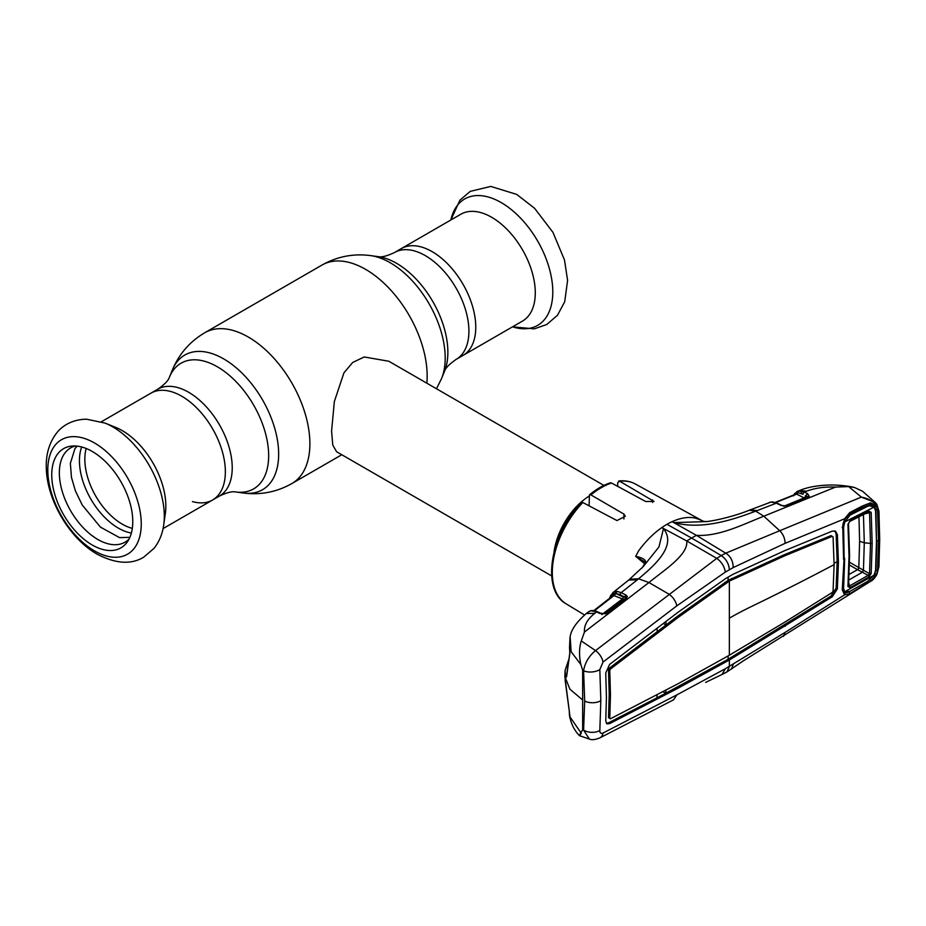 <?xml version="1.0" encoding="UTF-8"?>
<svg xmlns="http://www.w3.org/2000/svg" width="926" height="926" viewBox="0 0 926 926"><rect width="100%" height="100%" fill="white"/><g stroke="black" fill="none" stroke-linecap="round" stroke-linejoin="round"><path stroke-width="1.39" d="M432.153 251.652A61.683 35.616 60 0 1 472.445 306.008A61.683 35.616 60 0 1 462.988 355.434A61.683 35.616 -120 0 0 472.445 306.008A61.683 35.616 -120 0 0 432.153 251.652A61.683 35.616 -120 0 0 401.317 248.596A61.683 35.616 60 0 1 432.153 251.652M192.434 501.579A61.683 35.616 -120 0 0 212.586 500.005A61.683 35.616 -120 0 0 222.043 450.58A61.683 35.616 -120 0 0 181.751 396.224A61.683 35.616 -120 0 0 150.915 393.168A61.683 35.616 60 0 1 181.751 396.224A61.683 35.616 60 0 1 222.043 450.58A61.683 35.616 60 0 1 212.586 500.005L219.45 496.035C226.847 492.539 232.252 491.185 235.655 491.961L243.295 493.002C260.519 495.236 276.7 492.1 291.852 483.569L341.787 454.735M603.914 485.421L388.827 361.244L364.219 356.973L352.679 362.483L343.94 372.842L334.344 401.56L331.577 431.18L332.781 445.093L336.589 451.738L551.664 575.914M554.072 551.734A52.25 30.164 -60 0 1 588.959 496.243M104.997 423.078L115.704 427.384A61.683 35.616 60 0 1 122.232 430.59A61.683 35.616 60 0 1 165.349 513.386L163.728 524.81A72.969 42.133 60 0 0 112.717 426.863A72.969 42.133 60 0 0 104.997 423.078L86.604 419.212C71.175 419.316 61.023 427.025 56.451 433.275C49.228 442.86 45.837 454.388 46.3 467.838C46.775 499.901 69.519 538.585 97.195 554.199C115.634 563.784 131.11 564.791 143.623 557.244L153.994 548.389C159.272 541.698 162.513 533.839 163.728 524.81M92.264 545.02A57.285 33.07 60 0 1 53.141 487.805A57.285 33.07 60 0 1 71.95 446.054A57.285 33.07 60 0 1 92.264 451.471A57.285 33.07 60 0 1 127.36 495.155A57.285 33.07 60 0 1 127.313 541.93A57.285 33.07 60 0 1 92.264 545.02M129.084 539.001A54.426 31.426 60 0 1 97.82 539.476A54.426 31.426 60 0 1 61.197 487.504A54.426 31.426 60 0 1 75.376 445.985M522.519 321.067A61.683 35.616 -120 0 0 531.964 271.642A61.683 35.616 -120 0 0 491.671 217.286A61.683 35.616 -120 0 0 460.835 214.23L394.453 252.555A61.683 35.616 60 0 1 425.289 255.611A61.683 35.616 60 0 1 465.593 309.967A61.683 35.616 60 0 1 456.136 359.392L522.519 321.067M92.484 535.957L92.693 535.98A58.153 33.568 60 0 0 94.88 537.636M99.001 540.194L95.887 538.365M644.751 563.818L635.676 556.376L638.604 550.854C645.619 541.27 653.362 533.515 661.812 527.588L663.456 528.7L658.918 546.988L643.304 566.515L628.731 580.035L637.32 579.826L638.558 578.808L648.952 582.535L669.394 594.423C673.364 597.559 675.841 601.368 676.825 605.847L725.324 572.106L733.265 567.534L785.132 543.319L844.593 518.78L849.698 512.634L862.337 506.013L870.544 502.83L876.517 505.827C873.461 501.417 868.414 498.501 861.365 497.112L779.738 530.725C783.164 534.175 784.959 538.365 785.132 543.319M666.952 524.313A70.827 40.894 -60 0 1 672.102 521.651L696.433 535.355L691.583 538.041L721.238 555.554L716.759 558.366L686.745 540.946L691.583 538.041L666.952 524.313A70.827 40.894 120 0 0 661.812 527.588L686.745 540.946C688.469 554.72 664.729 569.675 648.952 582.535L584.445 632.041C583.936 625.397 587.362 619.193 594.712 613.394L596.575 611.947L591.054 610.743L588.091 612.121L589.989 610.963A1.736 1.146 64.5 0 0 589.816 611.091M590.938 494.912L589.434 494.866C596.321 489.171 603.277 485.155 610.303 482.828L611.542 483.025A69.207 39.957 120 0 0 601.24 487.701A69.207 39.957 120 0 0 590.938 494.912L623.916 514.08L625.293 516.291L616.947 520.551L582.801 502.505A69.207 39.957 120 0 0 566.214 603.891L584.491 614.968M566.214 603.891C540.772 590.117 550.426 533.723 581.181 502.621L582.801 502.505M589.434 494.866L589.098 505.839M617.7 486.358L617.7 482.62L619.679 481.219L618.742 480.988C624.923 480.339 630.479 481.358 635.41 484.032A69.207 39.957 120 0 0 619.679 481.219L654.034 501.417L645.677 501.51L611.542 483.025M645.549 562.302L635.676 556.376C642.158 557.602 645.503 559.535 645.746 562.151L642.216 567.684M645.376 562.834A1.736 1.215 26.6 0 1 645.468 562.476L645.468 562.476A1.736 1.215 26.6 0 1 645.746 562.151M876.482 540.715L875.892 509.798L874.862 506.649A1.736 1.239 -31.7 0 0 876.401 505.874L877.524 509.474L878.485 540.529L877.524 570.416L876.517 574.548L870.394 581.459L743.543 660.713L726.91 671.963L722.095 674.441L725.324 668.746L785.132 632.377L844.593 594.839L842.255 589.862L844.095 558.575M599.909 737.872C595.163 739.747 591.645 740.152 589.353 739.052L583.588 730.105A11.61 7.2 4.4 0 0 599.828 730.44C599.77 733.022 600.835 733.89 603.023 733.045A11.61 7.628 -117.6 0 1 599.909 737.872L673.619 699.79L676.825 694.905L725.324 668.746M603.023 733.045L676.825 694.905M569.606 647.945A1.736 1.296 -8.2 0 1 569.513 647.656L569.988 637.424L569.849 653.154L566.631 676.397C566.18 677.728 565.774 677.519 565.404 675.748L565.091 670.355L564.848 676.524L569.93 689.222L582.662 699.975L582.662 729.838L583.588 730.105L584.688 701.028L583.588 670.806A11.61 6.169 -4.1 0 0 599.828 669.602L603.023 662.055L676.825 605.847M599.828 669.602L600.835 700.681L599.828 730.44M582.662 699.975L582.662 670.111L583.588 670.806C584.896 662.866 588.878 656.129 595.534 650.584L581.285 640.942L584.445 632.041M725.324 572.106C724.421 566.446 721.574 561.862 716.759 558.366L595.534 650.584A11.61 6.366 53 0 1 603.023 662.055M582.662 729.838L580.833 732.628C578.981 736.54 579.132 736.702 581.285 733.137M564.848 676.524L569.849 715.404C569.941 716.967 569.837 717.048 569.525 715.659L569.629 716.365C571.249 724.144 574.502 730.568 579.41 735.661L589.353 739.052M569.629 716.365L580.833 732.628M569.525 715.659A1.736 1.516 -11.1 0 1 569.733 714.687M610.014 668.827L608.683 669.66A1.736 0.972 120 0 0 608.544 669.753M609.296 670.181A1.736 1.042 -122.1 0 0 608.683 669.66L608.521 669.567M590.267 610.894A1.736 1.146 64.5 0 0 589.989 610.963L591.922 610.489A1.736 1.563 91.9 0 0 591.054 610.743M591.922 610.489L595.395 610.963A1.736 1.204 105.2 0 0 594.504 611.183M599.909 613.498A1.736 1.065 -64.9 0 1 600.87 613.313L597.536 611.75A1.736 1.065 115.1 0 0 596.575 611.947L599.909 613.498L605.025 613.695L600.87 613.313M594.712 613.394L586.297 613.521L588.091 612.121M586.32 613.498C576.528 622.029 571.134 629.796 570.138 636.799L571.134 651.707L580.833 664.509C578.981 655.458 579.132 647.598 581.285 640.942M565.091 670.355L568.703 659.752M582.662 670.111L580.833 664.509M568.217 663.074L566.92 673.19M569.907 652.564A1.736 1.169 9.8 0 0 569.826 652.807L569.513 647.656A1.736 1.296 -8.2 0 1 569.525 647.343M566.689 675.806A1.736 1.111 6.1 0 0 566.596 676.096L569.826 652.807A1.736 1.169 9.8 0 0 569.849 653.154M565.404 675.748A1.736 1.424 -11.1 0 1 566.793 674.348M793.339 495.931L794.577 493.604L798.525 491.069L804.393 492.076L807.599 493.697L809.266 496.359L786.371 505.897L781.266 505.527L776.324 503.177L755.743 511.164L763.823 516.21C744.053 523.885 719.757 536.652 696.433 535.355L725.741 553.181L721.238 555.554C726.181 559.015 728.878 563.737 729.352 569.71M848.633 486.59L861.365 497.112L875.359 502.598L862.546 491.243L854.478 487.481L848.633 486.59L835.53 487.076L763.823 516.21L779.715 530.725L725.741 553.181C730.498 556.121 733.01 560.901 733.265 567.534M834.824 530.887L836.12 533.92L837.162 561.642L838.424 562.337L837.382 534.615L835.483 531.154L832.266 531.119L785.121 550.484L732.917 574.351L725.729 578.507L677.832 612.422L609.655 664.37L605.754 672.901L606.426 697.301L605.754 720.833L606.866 723.808L609.655 723.623L608.417 722.882L656.893 697.868L657.159 694.731M665.863 621.577L666.118 624.992L663.329 623.511M608.509 669.741L609.771 670.447L610.465 694.836L609.771 718.345L608.509 717.638L609.215 694.141L608.509 669.741L609.169 668.329L677.265 616.427L728.114 580.382L783.824 554.905L831.004 535.61L831.849 536.189M657.263 631.787L657.009 628.326M606.322 723.322L608.417 722.882M608.509 717.638L609.771 718.437M609.771 718.345L610.408 718.796L678.503 683.504L729.352 655.226L785.063 621.983L832.242 592.466L833.064 591.193L834.106 564.629L833.064 536.906L831.004 535.61M609.771 670.447L610.408 669.07L678.503 617.156L729.352 581.111L785.063 555.646L832.242 536.351M785.063 555.646L783.824 554.905M732.663 579.294L731.424 578.565M729.352 655.226L729.352 581.111L728.114 580.382L728.114 577.037M726.007 583.137L724.78 582.408M678.503 617.156L677.265 616.427M610.408 669.07L609.169 668.329M662.912 691.71L665.736 693.25L728.114 659.277L831.027 596.043L836.12 588.184L837.162 561.642L834.095 563.274M656.893 697.868L665.736 693.25L666.002 690.09M838.424 562.337L837.382 588.89L832.266 596.772L729.352 660.007L677.832 688.307L676.605 687.567M725.729 661.951L724.491 661.21M677.832 688.307L609.655 723.623M785.121 626.37L783.882 625.629M732.917 657.796L731.667 657.078M726.979 671.917L729.352 666.627L729.352 660.007L728.114 659.277L728.114 655.932M731.575 668.977L733.265 664.162M783.523 636.336L785.132 632.377M612.19 596.332L613.07 594.434L610.801 597.42M610.882 595.383A1.736 1.308 22.6 0 0 610.535 595.812L613.278 592.339A1.736 1.435 56.7 0 0 613.07 594.434L613.672 593.786A1.736 1.505 69.4 0 1 614.158 591.888L615.998 591.448A1.736 1.308 82.2 0 0 615.512 593.369L613.672 593.786A1.736 1.343 26.5 0 1 613.799 595.024L613.799 595.024A1.736 1.343 26.5 0 1 613.753 595.129M613.278 592.339L614.158 591.888M623.823 599.516L613.487 595.406L614.482 595.187A1.736 1.088 117.1 0 0 615.512 593.369L623.198 597.038L624.969 597.154L620.177 594.7L616.473 593.601A1.736 1.343 93.6 0 1 617.075 591.413L621.207 592.617L637.32 579.826M601.842 614.575L622.168 599.122A1.736 1.088 117.1 0 0 623.198 597.038M627.365 596.564A1.736 1.401 173.1 0 0 625.93 597.606L624.969 597.154A1.736 1.088 117.1 0 1 625.999 595.071L627.365 596.564L626.578 598.046A1.736 0.938 -127.3 0 0 625.756 598.057L625.756 598.057A1.736 0.938 -127.3 0 0 625.594 598.254L625.93 597.606A1.736 1.354 28.3 0 1 625.872 597.953M614.482 595.187L594.145 610.975M626.578 598.046L606.322 613.429A1.736 0.949 -127.1 0 0 605.5 613.429A1.736 0.949 -127.1 0 0 605.326 613.66M620.177 594.7A1.736 1.088 117.1 0 1 621.207 592.617L625.999 595.071M606.322 613.429L605.488 613.903L606.183 613.382M663.456 528.7L663.514 528.688C676.674 545.217 656.036 564.27 638.558 578.808L629.749 579.213M757.213 510.608L750.465 509.763L749.261 510.226L755.743 511.164C733.867 519.324 702.602 530.251 674.035 522.6L706.515 521.581L703.76 521.407L699.489 519.498L703.76 521.407M699.489 519.498L695.31 518.109C688.516 516.592 680.784 517.773 672.102 521.651L674.059 522.577M699.512 519.509L700.334 519.949M749.261 510.226L749.192 510.249C737.374 515.203 717.361 520.447 706.503 521.581M878.392 511.893L876.517 505.827A1.736 1.262 -34.7 0 0 876.772 504.23L876.772 504.23A1.736 1.262 -34.7 0 0 876.609 504.045L875.359 502.598L876.772 504.23L878.936 511.164A1.736 0.938 -3 0 1 878.392 511.893L879.168 540.136A1.736 1.007 0 0 0 879.7 539.418L878.936 511.164M870.394 581.459C872.558 580.556 874.734 578.206 876.922 574.409L878.392 567.441L879.168 540.136M878.392 567.441A1.736 1.076 3.2 0 0 878.936 566.712L879.7 539.418M875.568 570.509L874.862 574.213L876.401 574.618L870.544 581.065L849.698 593.809L844.593 594.839A1.736 1.47 -67.9 0 0 844.755 592.964L847.915 592.374M842.255 589.862L842.764 588.751L842.255 589.862M843.598 559.57L842.764 526.859M842.255 527.739L844.917 519.092C843.273 522.449 842.579 525.111 842.822 527.068L844.153 558.829L842.81 589.098M842.822 589.063L843.077 591.251L844.755 592.964M849.698 593.809L849.188 591.668M862.337 586.262L862.419 585.244M870.544 581.065L870.417 580.127M877.524 570.416L875.892 570.566L876.818 540.772L878.485 540.529M875.394 509.728L877.524 509.474M874.862 506.649L871.042 504.682M862.337 506.013L861.817 507.842L869.908 504.682L862.997 507.344M869.792 504.716L870.544 502.83M862.013 507.795L849.42 514.185L844.917 519.092M849.698 512.634L849.42 514.185M799.254 490.63L806.708 491.15L804.393 492.076A1.736 1.1 116.8 0 0 803.097 494.31L797.888 492.667L796.325 493.072A1.736 1.32 24.2 0 1 796.175 494.033L796.279 493.836M798.895 490.768L799.566 490.502C808.352 486.833 819.579 484.993 833.238 484.993C841.954 485.305 849.038 486.127 854.478 487.481M835.53 487.076C824.649 486.682 815.042 488.037 806.708 491.15M784.322 506.036L804.127 497.899L796.696 494.137L775.652 502.575M798.525 491.069A1.736 1.134 77.8 0 0 797.888 492.667A1.736 1.1 116.8 0 1 796.696 494.137L795.712 494.391M802.402 491.266A1.736 1.239 106.8 0 0 801.314 493.581L803.097 494.31M807.866 496.845L806.314 495.931A1.736 1.1 116.8 0 1 807.599 493.697M781.266 505.527A1.736 1.053 -64.6 0 1 781.972 505.492L777.03 503.142A1.736 1.053 -64.6 0 0 776.324 503.177L771.045 502.031A1.736 1.435 -94 0 1 771.844 502.019M771.045 502.031L750.465 509.763M794.577 493.604A1.736 1.389 37 0 0 794.392 494.715M805.782 491.509L798.988 490.722L797.274 491.417A1.736 1.62 69.1 0 0 796.325 493.072M809.266 496.359A1.736 1.366 -130.3 0 0 808.097 496.567L808.097 496.567A1.736 1.366 -130.3 0 0 808.039 496.625M808.63 496.73A1.736 1.053 -112.5 0 0 807.923 496.66L784.102 506.233M786.371 505.897A1.736 1.053 -112.3 0 0 785.676 505.827M784.033 506.221L781.972 505.492M772.087 502.019A1.736 1.32 -87.6 0 1 772.515 501.95L777.03 503.142M616.947 591.401L615.524 593.369M615.998 591.448L617.075 591.413M858.958 516.801L859.617 541.247L858.807 567.603L869.526 573.692L870.509 543.77L869.526 512.691A1.736 0.938 -3.8 0 0 871.181 512.391L872.165 543.527L871.181 573.518A1.736 1.076 -175.9 0 1 869.526 573.692L868.16 575.37L862.395 572.245L848.147 580.359M872.165 543.527L864.294 542.81L863.437 514.219M844.743 591.749L874.051 575.139L867.488 581.447L850.056 591.32L844.743 591.749L842.996 586.864M864.722 506.649L867.488 506.383L850.056 515.169L847.718 515.4M874.051 575.139L875.568 570.416L876.471 541.143L875.568 510.782L874.051 507.101L869.549 505.77L867.488 506.383M850.056 515.169L844.743 521.928L874.051 507.101M842.822 525.76L843.609 527.45L844.743 521.928M843.609 527.45L844.142 557.267M844.686 558.424L843.609 588.184M864.664 513.918L869.526 512.691L868.16 512.09A1.736 0.995 -117 0 0 868.38 512.02L868.38 512.02A1.736 0.995 -117 0 0 868.785 511.083L871.181 512.391M849.512 521.512A1.736 0.995 -116.7 0 0 849.744 521.454A1.736 0.995 -116.7 0 0 850.137 520.516L868.785 511.083M868.6 511.939L849.744 521.454L848.494 523.665A1.736 0.914 176.5 0 1 847.938 524.394L850.137 520.516M848.436 523.456A1.736 0.914 176.5 0 1 848.494 523.665L849.593 555.357L848.494 585.788A1.736 1.088 3.8 0 0 848.436 585.452L849.512 585.938L868.16 575.37A1.736 0.949 -119.8 0 1 868.785 577.048L850.137 587.64A1.736 0.938 -119.3 0 0 849.512 585.938L848.702 582.604M850.137 587.64L847.938 586.517L849.038 556.098L847.938 524.394M847.938 586.517A1.736 1.088 3.8 0 0 848.494 585.788L848.494 585.938M871.181 573.518L868.785 577.048M857.592 569.71L857.499 569.652A1.736 1.007 120 0 0 858.691 567.534L858.807 567.603A1.736 0.995 120.6 0 1 857.592 569.71L862.395 572.245L863.437 570.393L864.294 542.81L859.617 541.247M862.395 572.245L863.426 570.381M849.154 574.409L857.499 569.652L849.478 565.022M101.385 421.758L157.767 389.209C164.492 384.545 168.37 380.551 169.412 377.218A72.575 41.902 60 0 1 217.344 366.777A72.575 41.902 60 0 1 267.811 444.422A72.575 41.902 60 0 1 235.655 491.961M169.412 377.218L172.329 370.076A77.749 44.888 60 0 1 223.687 358.894A77.749 44.888 60 0 1 277.742 442.072A77.749 44.888 60 0 1 243.295 493.002M172.329 370.076C178.996 354.045 189.807 341.601 204.773 332.735A87.079 50.27 60 0 1 248.318 337.052A87.079 50.27 60 0 1 305.198 413.783A87.079 50.27 60 0 1 291.852 483.569M204.773 332.735L322.051 265.033A87.079 50.27 60 0 1 365.585 269.35A87.079 50.27 60 0 1 426.828 383.179M441.575 378.526L444.492 371.384A72.575 41.902 60 0 0 396.56 263.308A72.575 41.902 60 0 0 378.248 256.641L370.608 255.599A77.749 44.888 60 0 1 390.216 262.741A77.749 44.888 60 0 1 441.575 378.526L436.493 388.758M157.767 389.209A61.683 35.616 60 0 1 188.615 392.265A61.683 35.616 60 0 1 228.907 446.61A61.683 35.616 60 0 1 219.45 496.035M588.265 505.388A47.226 27.259 -60 0 1 588.959 504.855M132.314 528.376A52.979 30.581 60 0 1 122.301 524.162A52.979 30.581 60 0 1 86.199 448.497M131.365 533.04A55.016 31.762 60 0 1 118.343 528.109A55.016 31.762 60 0 1 81.685 446.992M94.521 550.901A66.082 38.151 60 0 1 47.805 469.968A66.082 38.151 60 0 1 94.521 442.987A66.082 38.151 60 0 1 141.25 523.919A66.082 38.151 60 0 1 94.521 550.901M512.529 326.832A72.969 42.133 -120 0 0 552.475 285.173A72.969 42.133 -120 0 0 501.186 202.574A72.969 42.133 -120 0 0 450.858 219.994L459.909 200.201L470.269 191.358L490.768 186.415L516.708 194.402L534.557 208.269L552.949 232.345L564.49 259.998L567.592 280.323L564.721 301.737L557.475 315.291L546.78 324.482L534.337 328.857L512.506 326.843M652.645 499.936L652.645 502.459M623.916 514.08L623.916 519M600.835 700.681A11.61 6.702 180 0 1 584.688 701.028M729.352 618.174A331.358 191.312 180 0 1 750.778 606.843A2467.234 1424.443 -0 0 0 834.106 564.629M837.382 534.615L836.12 533.92M837.382 588.89L836.12 588.184M832.266 596.772L831.027 596.043M609.505 598.416L610.535 595.812A1.736 1.308 22.6 0 0 610.894 597.189M804.127 497.899A1.736 1.1 116.8 0 0 805.412 495.653M849.536 555.102L849.038 556.098M849.524 562.244L858.691 567.534M378.248 256.641C381.477 257.451 386.883 256.097 394.453 252.555M444.492 371.384C445.406 368.178 449.284 364.184 456.136 359.392M322.051 265.033C337.203 256.502 353.385 253.354 370.608 255.599M163.069 528.596L212.586 500.005M77.228 446.135L74.983 448.497L70.364 463.37L71.464 477.376L75.423 490.954L82.229 505.029L100.425 527.114L119.581 537.636L129.883 537.323M645.677 562.406L641.984 567.985M722.141 674.417L705.67 682.393M569.907 715.879L565.091 679.834M569.282 711.515L569.432 715.185M595.395 610.963L597.536 611.75M569.988 637.435L570.138 636.799M612.873 592.628L628.742 580.035M593.288 610.998L613.799 595.024M625.895 597.907L605.5 613.429M876.922 574.409L878.936 566.712M796.013 494.067L775.178 502.413M771.393 501.961L769.332 502.436M635.41 484.032L702.892 521.095M842.915 587.929L843.991 590.58M865.555 506.302L869.549 505.77"/></g></svg>
